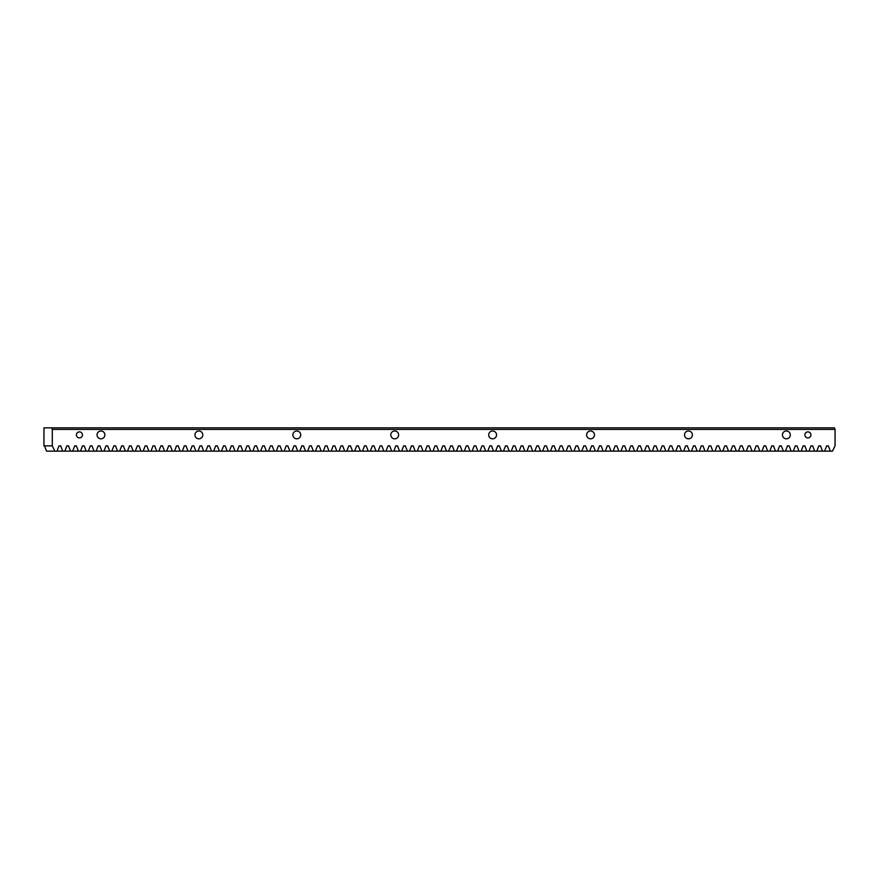 <?xml version="1.0" encoding="UTF-8"?>
<svg xmlns="http://www.w3.org/2000/svg" width="879" height="879" viewBox="0 0 879 879"><rect width="100%" height="100%" fill="white"/><g stroke="black" fill="none" stroke-linecap="round" stroke-linejoin="round"><path stroke-width="1.32" d="M804.889 434.896A3.011 3.011 0 0 1 807.9 431.886A3.011 3.011 0 0 1 810.921 434.896A3.011 3.011 0 0 1 807.9 437.918A3.011 3.011 0 0 1 804.889 434.896M76.418 434.896A3.011 3.011 0 0 1 79.429 431.886A3.011 3.011 0 0 1 82.45 434.896A3.011 3.011 0 0 1 79.429 437.918A3.011 3.011 0 0 1 76.418 434.896M97.053 434.896A3.912 3.912 0 0 1 100.975 430.985A3.912 3.912 0 0 1 104.887 434.896A3.912 3.912 0 0 1 100.975 438.819A3.912 3.912 0 0 1 97.053 434.896M194.973 434.896A3.912 3.912 0 0 1 198.885 430.985A3.912 3.912 0 0 1 202.796 434.896A3.912 3.912 0 0 1 198.885 438.819A3.912 3.912 0 0 1 194.973 434.896M292.883 434.896A3.912 3.912 0 0 1 296.794 430.985A3.912 3.912 0 0 1 300.717 434.896A3.912 3.912 0 0 1 296.794 438.819A3.912 3.912 0 0 1 292.883 434.896M390.792 434.896A3.912 3.912 0 0 1 394.715 430.985A3.912 3.912 0 0 1 398.626 434.896A3.912 3.912 0 0 1 394.715 438.819A3.912 3.912 0 0 1 390.792 434.896M488.713 434.896A3.912 3.912 0 0 1 492.625 430.985A3.912 3.912 0 0 1 496.536 434.896A3.912 3.912 0 0 1 492.625 438.819A3.912 3.912 0 0 1 488.713 434.896M586.623 434.896A3.912 3.912 0 0 1 590.534 430.985A3.912 3.912 0 0 1 594.457 434.896A3.912 3.912 0 0 1 590.534 438.819A3.912 3.912 0 0 1 586.623 434.896M684.532 434.896A3.912 3.912 0 0 1 688.455 430.985A3.912 3.912 0 0 1 692.366 434.896A3.912 3.912 0 0 1 688.455 438.819A3.912 3.912 0 0 1 684.532 434.896M782.442 434.896A3.912 3.912 0 0 1 786.364 430.985A3.912 3.912 0 0 1 790.276 434.896A3.912 3.912 0 0 1 786.364 438.819A3.912 3.912 0 0 1 782.442 434.896M824.623 451.147L826.667 445.862L828.315 445.862L830.358 451.147L46.543 451.147L44.499 445.862M52.29 429.413L52.29 445.862L43.95 445.862L43.95 427.853L834.49 427.853L835.05 429.413L52.29 429.413L51.729 427.853M830.358 451.147L832.457 451.147L835.05 445.862L835.05 429.413M52.29 445.862L54.883 451.147M56.981 451.147L59.025 445.862L60.673 445.862L62.717 451.147M64.815 451.147L66.859 445.862L68.507 445.862L70.551 451.147M72.649 451.147L74.693 445.862L76.341 445.862L78.385 451.147M80.483 451.147L82.527 445.862L84.175 445.862L86.208 451.147M88.318 451.147L90.361 445.862L92.009 445.862L94.042 451.147M96.152 451.147L98.184 445.862L99.832 445.862L101.876 451.147M103.986 451.147L106.018 445.862L107.667 445.862L109.71 451.147M111.809 451.147L113.852 445.862L115.501 445.862L117.544 451.147M119.643 451.147L121.687 445.862L123.335 445.862L125.378 451.147M127.477 451.147L129.521 445.862L131.169 445.862L133.212 451.147M135.311 451.147L137.355 445.862L139.003 445.862L141.047 451.147M143.145 451.147L145.189 445.862L146.837 445.862L148.881 451.147M150.979 451.147L153.023 445.862L154.671 445.862L156.715 451.147M158.813 451.147L160.857 445.862L162.505 445.862L164.549 451.147M166.647 451.147L168.691 445.862L170.339 445.862L172.372 451.147M174.481 451.147L176.525 445.862L178.162 445.862L180.206 451.147M182.316 451.147L184.348 445.862L185.996 445.862L188.04 451.147M190.139 451.147L192.182 445.862L193.83 445.862L195.874 451.147M197.973 451.147L200.016 445.862L201.665 445.862L203.708 451.147M205.807 451.147L207.851 445.862L209.499 445.862L211.542 451.147M213.641 451.147L215.685 445.862L217.333 445.862L219.376 451.147M221.475 451.147L223.519 445.862L225.167 445.862L227.211 451.147M229.309 451.147L231.353 445.862L233.001 445.862L235.045 451.147M237.143 451.147L239.187 445.862L240.835 445.862L242.879 451.147M244.977 451.147L247.021 445.862L248.669 445.862L250.702 451.147M252.811 451.147L254.855 445.862L256.503 445.862L258.536 451.147M260.645 451.147L262.678 445.862L264.326 445.862L266.37 451.147M268.48 451.147L270.512 445.862L272.16 445.862L274.204 451.147M276.303 451.147L278.346 445.862L279.994 445.862L282.038 451.147M284.137 451.147L286.18 445.862L287.829 445.862L289.872 451.147M291.971 451.147L294.015 445.862L295.663 445.862L297.706 451.147M299.805 451.147L301.849 445.862L303.497 445.862L305.54 451.147M307.639 451.147L309.683 445.862L311.331 445.862L313.374 451.147M315.473 451.147L317.517 445.862L319.165 445.862L321.209 451.147M323.307 451.147L325.351 445.862L326.999 445.862L329.043 451.147M331.141 451.147L333.185 445.862L334.833 445.862L336.866 451.147M338.975 451.147L341.019 445.862L342.667 445.862L344.7 451.147M346.809 451.147L348.842 445.862L350.49 445.862L352.534 451.147M354.644 451.147L356.676 445.862L358.324 445.862L360.368 451.147M362.467 451.147L364.51 445.862L366.158 445.862L368.202 451.147M370.301 451.147L372.344 445.862L373.993 445.862L376.036 451.147M378.135 451.147L380.178 445.862L381.827 445.862L383.87 451.147M385.969 451.147L388.013 445.862L389.661 445.862L391.704 451.147M393.803 451.147L395.847 445.862L397.495 445.862L399.538 451.147M401.637 451.147L403.681 445.862L405.329 445.862L407.373 451.147M409.471 451.147L411.515 445.862L413.163 445.862L415.207 451.147M417.305 451.147L419.349 445.862L420.997 445.862L423.03 451.147M425.139 451.147L427.183 445.862L428.831 445.862L430.864 451.147M432.973 451.147L435.006 445.862L436.654 445.862L438.698 451.147M440.808 451.147L442.84 445.862L444.488 445.862L446.532 451.147M448.631 451.147L450.674 445.862L452.322 445.862L454.366 451.147M456.465 451.147L458.508 445.862L460.156 445.862L462.2 451.147M464.299 451.147L466.342 445.862L467.991 445.862L470.034 451.147M472.133 451.147L474.177 445.862L475.825 445.862L477.868 451.147M479.967 451.147L482.011 445.862L483.659 445.862L485.702 451.147M487.801 451.147L489.845 445.862L491.493 445.862L493.537 451.147M495.635 451.147L497.679 445.862L499.327 445.862L501.371 451.147M503.469 451.147L505.513 445.862L507.161 445.862L509.194 451.147M511.303 451.147L513.347 445.862L514.984 445.862L517.028 451.147M519.137 451.147L521.17 445.862L522.818 445.862L524.862 451.147M526.971 451.147L529.004 445.862L530.652 445.862L532.696 451.147M534.795 451.147L536.838 445.862L538.486 445.862L540.53 451.147M542.629 451.147L544.672 445.862L546.32 445.862L548.364 451.147M550.463 451.147L552.506 445.862L554.155 445.862L556.198 451.147M558.297 451.147L560.341 445.862L561.989 445.862L564.032 451.147M566.131 451.147L568.175 445.862L569.823 445.862L571.866 451.147M573.965 451.147L576.009 445.862L577.657 445.862L579.7 451.147M581.799 451.147L583.843 445.862L585.491 445.862L587.535 451.147M589.633 451.147L591.677 445.862L593.325 445.862L595.358 451.147M597.467 451.147L599.511 445.862L601.148 445.862L603.192 451.147M605.301 451.147L607.334 445.862L608.982 445.862L611.026 451.147M613.124 451.147L615.168 445.862L616.816 445.862L618.86 451.147M620.959 451.147L623.002 445.862L624.65 445.862L626.694 451.147M628.793 451.147L630.836 445.862L632.484 445.862L634.528 451.147M636.627 451.147L638.67 445.862L640.319 445.862L642.362 451.147M644.461 451.147L646.504 445.862L648.153 445.862L650.196 451.147M652.295 451.147L654.339 445.862L655.987 445.862L658.03 451.147M660.129 451.147L662.173 445.862L663.821 445.862L665.864 451.147M667.963 451.147L670.007 445.862L671.655 445.862L673.688 451.147M675.797 451.147L677.841 445.862L679.489 445.862L681.522 451.147M683.631 451.147L685.664 445.862L687.312 445.862L689.356 451.147M691.465 451.147L693.498 445.862L695.146 445.862L697.19 451.147M699.288 451.147L701.332 445.862L702.98 445.862L705.024 451.147M707.123 451.147L709.166 445.862L710.814 445.862L712.858 451.147M714.957 451.147L717 445.862L718.648 445.862L720.692 451.147M722.791 451.147L724.834 445.862L726.483 445.862L728.526 451.147M730.625 451.147L732.668 445.862L734.317 445.862L736.36 451.147M738.459 451.147L740.503 445.862L742.151 445.862L744.194 451.147M746.293 451.147L748.337 445.862L749.985 445.862L752.028 451.147M754.127 451.147L756.171 445.862L757.819 445.862L759.852 451.147M761.961 451.147L764.005 445.862L765.653 445.862L767.686 451.147M769.795 451.147L771.828 445.862L773.476 445.862L775.52 451.147M777.629 451.147L779.662 445.862L781.31 445.862L783.354 451.147M785.452 451.147L787.496 445.862L789.144 445.862L791.188 451.147M793.287 451.147L795.33 445.862L796.978 445.862L799.022 451.147M801.121 451.147L803.164 445.862L804.812 445.862L806.856 451.147M808.955 451.147L810.998 445.862L812.646 445.862L814.69 451.147M816.789 451.147L818.832 445.862L820.481 445.862L822.524 451.147M59.025 445.862L60.673 445.862M66.859 445.862L68.507 445.862M74.693 445.862L76.341 445.862M82.527 445.862L84.175 445.862M90.361 445.862L92.009 445.862M98.184 445.862L99.832 445.862M106.018 445.862L107.667 445.862M113.852 445.862L115.501 445.862M121.687 445.862L123.335 445.862M129.521 445.862L131.169 445.862M137.355 445.862L139.003 445.862M145.189 445.862L146.837 445.862M153.023 445.862L154.671 445.862M160.857 445.862L162.505 445.862M168.691 445.862L170.339 445.862M176.525 445.862L178.162 445.862M184.348 445.862L185.996 445.862M192.182 445.862L193.83 445.862M200.016 445.862L201.665 445.862M207.851 445.862L209.499 445.862M215.685 445.862L217.333 445.862M223.519 445.862L225.167 445.862M231.353 445.862L233.001 445.862M239.187 445.862L240.835 445.862M247.021 445.862L248.669 445.862M254.855 445.862L256.503 445.862M262.678 445.862L264.326 445.862M270.512 445.862L272.16 445.862M278.346 445.862L279.994 445.862M286.18 445.862L287.829 445.862M294.015 445.862L295.663 445.862M301.849 445.862L303.497 445.862M309.683 445.862L311.331 445.862M317.517 445.862L319.165 445.862M325.351 445.862L326.999 445.862M333.185 445.862L334.833 445.862M341.019 445.862L342.667 445.862M348.842 445.862L350.49 445.862M356.676 445.862L358.324 445.862M364.51 445.862L366.158 445.862M372.344 445.862L373.993 445.862M380.178 445.862L381.827 445.862M388.013 445.862L389.661 445.862M395.847 445.862L397.495 445.862M403.681 445.862L405.329 445.862M411.515 445.862L413.163 445.862M419.349 445.862L420.997 445.862M427.183 445.862L428.831 445.862M435.006 445.862L436.654 445.862M442.84 445.862L444.488 445.862M450.674 445.862L452.322 445.862M458.508 445.862L460.156 445.862M466.342 445.862L467.991 445.862M474.177 445.862L475.825 445.862M482.011 445.862L483.659 445.862M489.845 445.862L491.493 445.862M497.679 445.862L499.327 445.862M505.513 445.862L507.161 445.862M513.347 445.862L514.984 445.862M521.17 445.862L522.818 445.862M529.004 445.862L530.652 445.862M536.838 445.862L538.486 445.862M544.672 445.862L546.32 445.862M552.506 445.862L554.155 445.862M560.341 445.862L561.989 445.862M568.175 445.862L569.823 445.862M576.009 445.862L577.657 445.862M583.843 445.862L585.491 445.862M591.677 445.862L593.325 445.862M599.511 445.862L601.148 445.862M607.334 445.862L608.982 445.862M615.168 445.862L616.816 445.862M623.002 445.862L624.65 445.862M630.836 445.862L632.484 445.862M638.67 445.862L640.319 445.862M646.504 445.862L648.153 445.862M654.339 445.862L655.987 445.862M662.173 445.862L663.821 445.862M670.007 445.862L671.655 445.862M677.841 445.862L679.489 445.862M685.664 445.862L687.312 445.862M693.498 445.862L695.146 445.862M701.332 445.862L702.98 445.862M709.166 445.862L710.814 445.862M717 445.862L718.648 445.862M724.834 445.862L726.483 445.862M732.668 445.862L734.317 445.862M740.503 445.862L742.151 445.862M748.337 445.862L749.985 445.862M756.171 445.862L757.819 445.862M764.005 445.862L765.653 445.862M771.828 445.862L773.476 445.862M779.662 445.862L781.31 445.862M787.496 445.862L789.144 445.862M795.33 445.862L796.978 445.862M803.164 445.862L804.812 445.862M810.998 445.862L812.646 445.862M818.832 445.862L820.481 445.862M826.667 445.862L828.315 445.862"/></g></svg>
